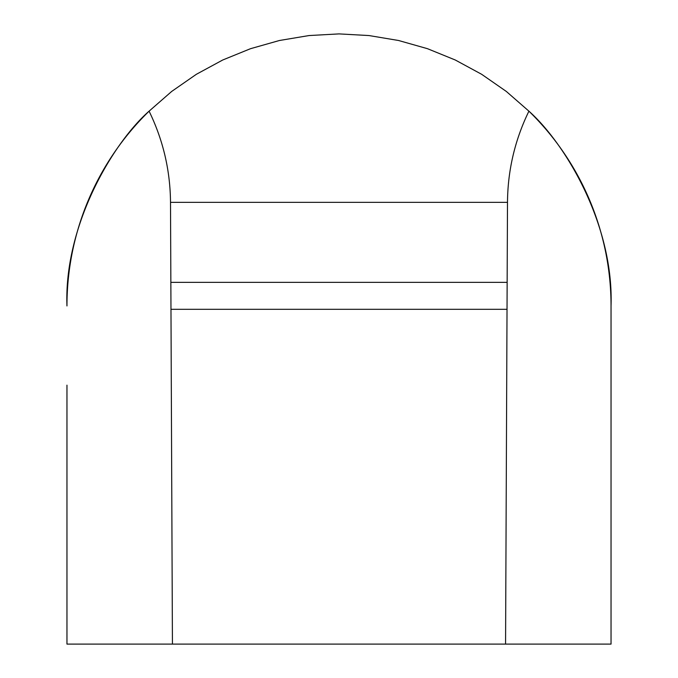 <?xml version="1.0" encoding="UTF-8"?>
<svg xmlns="http://www.w3.org/2000/svg" width="678" height="678" viewBox="0 0 678 678"><rect width="100%" height="100%" fill="white"/><g stroke="black" fill="none" stroke-linecap="round" stroke-linejoin="round"><path stroke-width="1.02" d="M611.039 385.163L611.039 305.939C613.853 223.943 564.715 142.965 528.916 111.167C514.899 139.939 507.754 170.339 507.491 202.349L505.568 644.1L611.039 644.1L611.039 305.939A272.039 272.039 0 0 0 528.916 111.167L506.305 91.428L481.651 74.3L455.26 59.995L427.454 48.68L398.579 40.502L368.968 35.553L339 33.9L309.032 35.553L279.421 40.502L250.546 48.68L222.74 59.995L196.349 74.3L171.695 91.428L149.084 111.167A272.039 272.039 0 0 0 66.961 305.939C63.927 224.452 113.641 142.202 149.084 111.167C163.101 139.939 170.246 170.339 170.509 202.349L507.491 202.349M170.509 202.349L170.856 282.362L507.144 282.362M505.568 644.1L66.961 644.1L66.961 385.163M172.432 644.1L170.975 309.312L507.025 309.312M170.975 309.312L170.856 282.362"/></g></svg>
